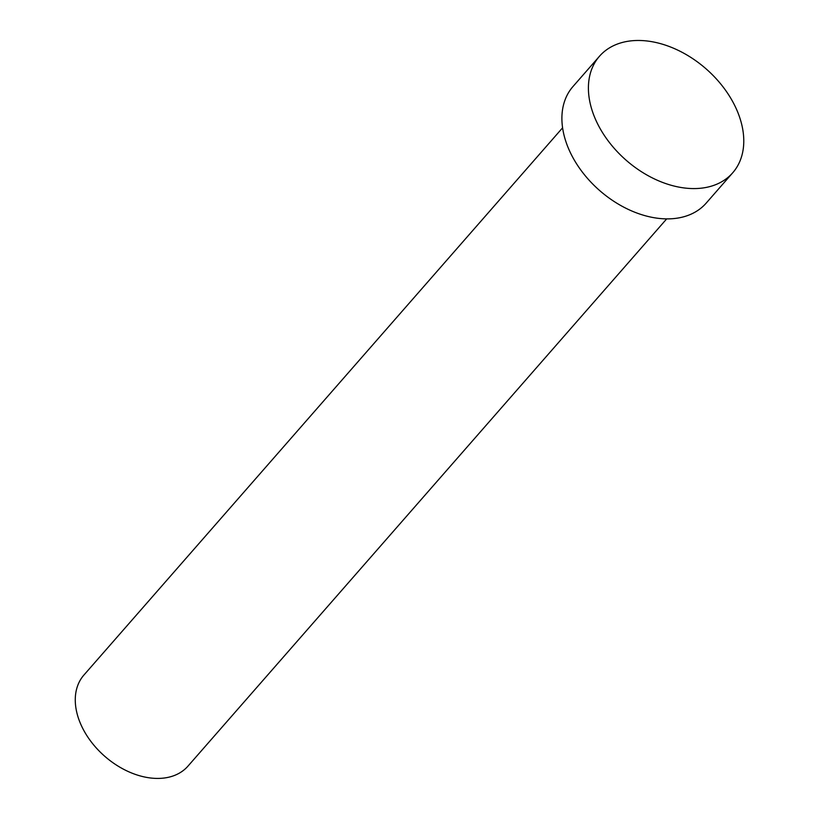 <?xml version="1.0" encoding="UTF-8"?>
<svg xmlns="http://www.w3.org/2000/svg" width="819" height="819" viewBox="0 0 819 819"><rect width="100%" height="100%" fill="white"/><g stroke="black" fill="none" stroke-linecap="round" stroke-linejoin="round"><path stroke-width="1.23" d="M666.686 218.878L188.001 766.093A69.144 47.42 -138.8 0 1 131.552 772.962A69.144 47.42 -138.8 0 1 79.945 722.286A69.144 47.42 -138.8 0 1 83.917 675.04L562.592 127.815M732.708 172.799L706.203 203.102A88.513 60.698 -138.8 0 1 633.947 211.886A88.513 60.698 -138.8 0 1 567.884 147.021A88.513 60.698 -138.8 0 1 572.962 86.548L599.477 56.245A88.513 60.698 -138.8 0 1 671.723 47.471A88.513 60.698 -138.8 0 1 737.796 112.326A88.513 60.698 -138.8 0 1 732.708 172.799A88.513 60.698 -138.8 0 1 660.452 181.583A88.513 60.698 -138.8 0 1 594.389 116.718A88.513 60.698 -138.8 0 1 599.477 56.245"/></g></svg>
